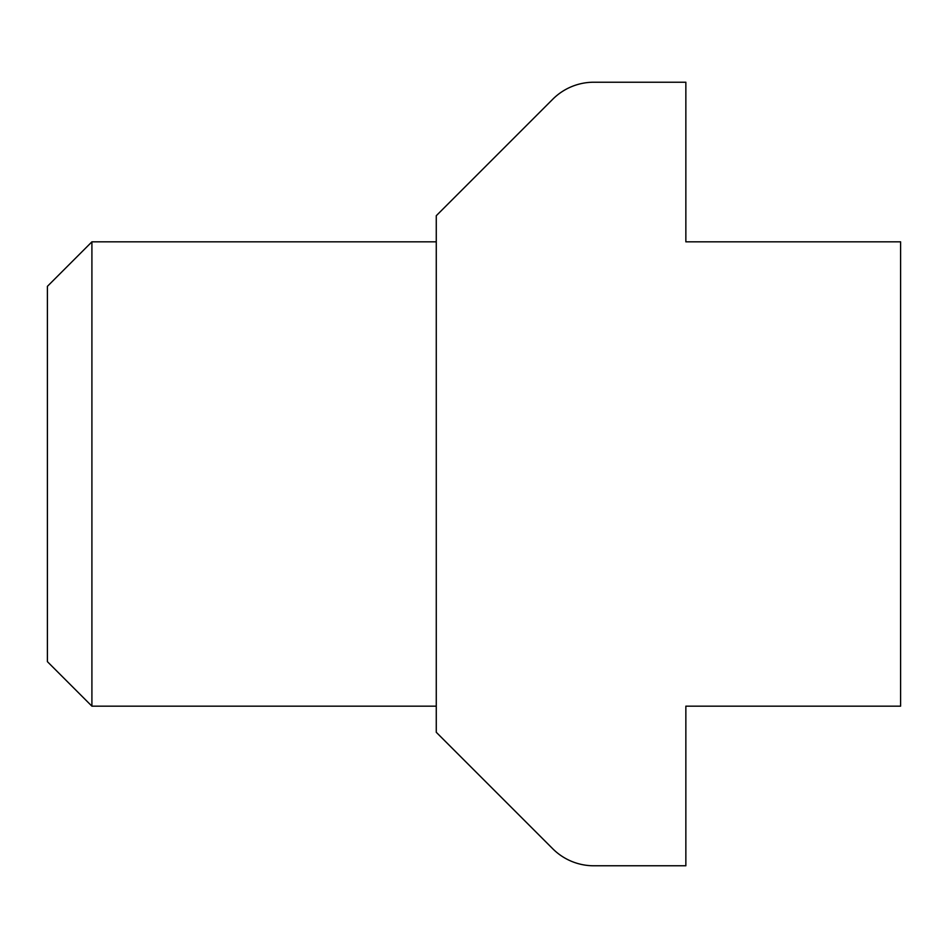 <?xml version="1.0" encoding="UTF-8"?>
<svg xmlns="http://www.w3.org/2000/svg" width="948" height="948" viewBox="0 0 948 948"><rect width="100%" height="100%" fill="white"/><g stroke="black" fill="none" stroke-linecap="round" stroke-linejoin="round"><path stroke-width="1.42" d="M685.854 241.835L900.6 241.835L900.6 706.165L685.854 706.165L685.854 865.773L593.804 865.773A58.041 58.041 0 0 1 552.767 848.78L436.27 732.283L436.27 215.717L552.767 99.22A58.041 58.041 0 0 1 593.804 82.227L685.854 82.227L685.854 241.835L815.47 241.835M91.909 241.835L47.4 286.343L47.4 661.657L91.909 706.165L91.909 241.835L436.27 241.835M91.909 706.165L436.27 706.165M685.854 706.165L815.47 706.165"/></g></svg>
